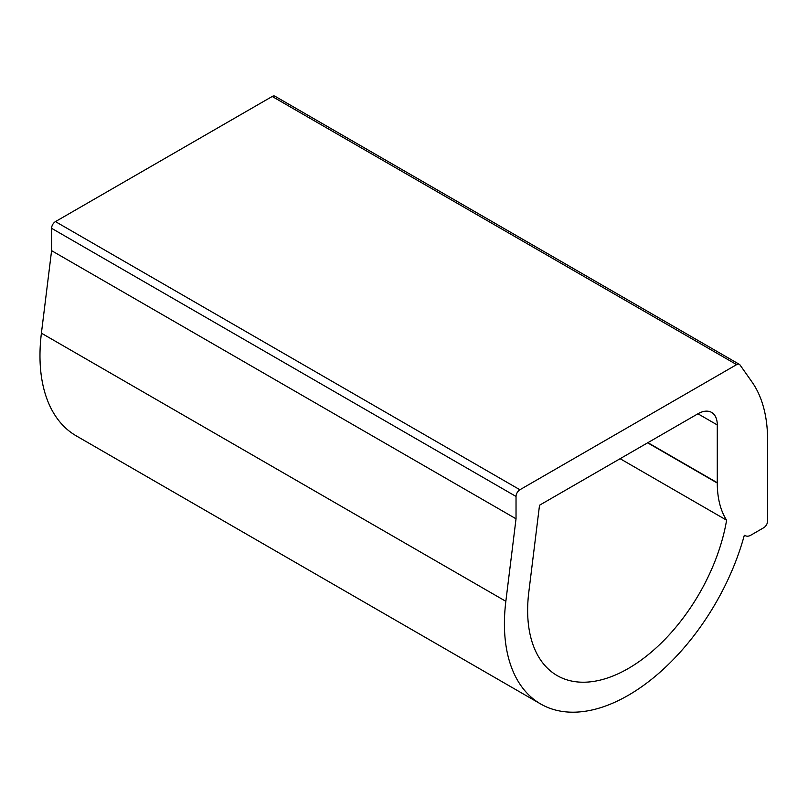 <?xml version="1.0" encoding="UTF-8"?>
<svg xmlns="http://www.w3.org/2000/svg" width="808" height="808" viewBox="0 0 808 808"><rect width="100%" height="100%" fill="white"/><g stroke="black" fill="none" stroke-linecap="round" stroke-linejoin="round"><path stroke-width="1.21" d="M620.11 458.702L726.604 520.19A142.309 82.163 120 0 1 656.641 647.42A142.309 82.163 120 0 1 557.116 675.559A142.309 82.163 120 0 1 528.806 592.123L539.522 505.232L697.93 413.777A27.371 15.796 120 0 1 711.616 412.423A27.371 15.796 120 0 1 717.282 424.947L697.93 413.777M505.848 601.314L41.41 333.179L51.591 250.662L51.591 228.311L516.029 496.455A5.474 3.161 120 0 1 519.898 489.749L736.633 364.62A5.474 3.161 120 0 1 739.37 364.347A5.474 3.161 120 0 1 739.987 364.913L752.046 382.053A164.206 94.799 120 0 1 767.6 440.118L767.6 521.039A5.474 3.161 120 0 1 763.732 527.735L750.905 535.138A10.948 6.323 120 0 1 746.036 535.967A109.474 63.206 120 0 1 744.309 535.3A175.154 101.121 120 0 1 540.693 704A175.154 101.121 120 0 1 505.848 601.314L516.029 518.797L51.591 250.662M41.41 333.179A175.154 101.121 120 0 0 76.255 435.865L540.693 704M647.622 442.824L717.292 483.043A10.948 6.323 120 0 1 717.282 482.729L717.282 424.947M717.282 483.043A109.474 63.206 120 0 0 726.604 520.19M739.37 364.347L274.932 96.203A5.474 3.161 120 0 0 272.205 96.475L736.633 364.62M519.898 489.749L55.459 221.604L272.205 96.475M55.459 221.604A5.474 3.161 120 0 0 51.591 228.311M516.029 518.797L516.029 496.455M717.282 482.729L647.895 442.663"/></g></svg>
